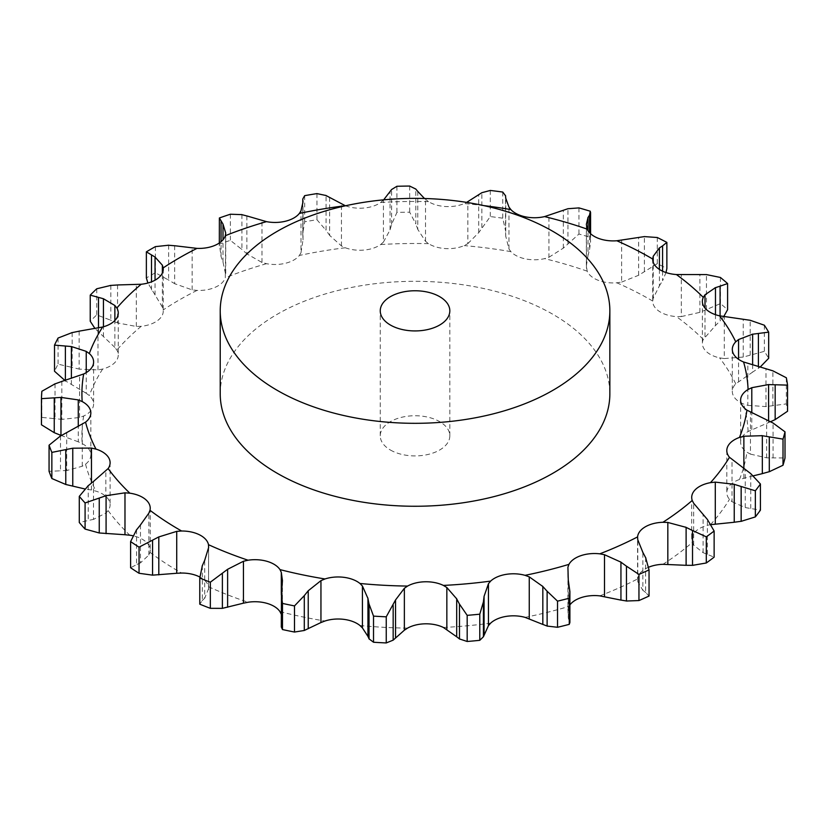 <?xml version="1.0" encoding="UTF-8"?>
<svg xmlns="http://www.w3.org/2000/svg" width="829" height="829" viewBox="0 0 829 829"><rect width="100%" height="100%" fill="white"/><g stroke="black" fill="none" stroke-linecap="round" stroke-linejoin="round"><path stroke-width="0.62" stroke-dasharray="4.14 3.11" d="M711.075 524.581L710.474 524.684A26.746 15.44 0 0 0 695.438 531.565A26.746 15.44 0 0 0 691.707 539.43A26.746 15.44 0 0 0 692.236 542.498L693.655 545.15L703.106 552.663L714.132 557.15M648.703 567.191A26.746 15.44 0 0 0 645.387 568.818A26.746 15.44 0 0 0 637.584 578.943L637.553 537.7M345.486 205.789A26.746 15.44 0 0 0 364.076 208.027A26.746 15.44 0 0 0 380.687 202.483L383.661 199.841M424.489 198.504L428.51 201.623A26.746 15.44 0 0 0 445.691 206.545A26.746 15.44 0 0 0 464.178 203.561L466.644 202.39M220.224 393.785A194.815 112.475 180 0 1 415.039 281.311A194.815 112.475 180 0 1 609.854 393.785M693.655 545.15L693.655 503.244M703.106 552.663L703.106 514.716M707.386 554.3L707.386 519.451M569.896 604.921A26.746 15.44 0 0 0 568.953 606.403L567.917 609.108L567.917 567.202M208.67 546.477L208.493 586.725A26.746 15.44 0 0 0 199.81 577.015M140.464 524.923L140.464 562.87L148.868 555.036L149.976 552.332A26.746 15.44 0 0 0 150.236 550.228A26.746 15.44 0 0 0 145.603 541.544A26.746 15.44 0 0 0 132.868 535.762M93.49 481.442L93.49 519.389L105.853 513.068L108.122 510.612A26.746 15.44 0 0 0 110.112 504.768A26.746 15.44 0 0 0 108.537 499.535A26.746 15.44 0 0 0 95.988 491.151L91.459 489.98L91.459 483.027M66.714 432.583L66.714 470.54L82.268 466.25L85.553 464.199A26.746 15.44 0 0 0 90.838 454.986A26.746 15.44 0 0 0 90.724 453.525A26.746 15.44 0 0 0 82.185 443.608L78.268 441.816L78.268 426.572M61.833 381.413L61.833 419.37L79.594 417.505L83.688 416.003A26.746 15.44 0 0 0 93.283 406.407A26.746 15.44 0 0 0 93.615 403.992A26.746 15.44 0 0 0 89.294 395.568L86.237 393.278L86.237 372.604M79.138 331.154L79.138 369.112L97.988 369.921L102.641 369.05A26.746 15.44 0 0 0 116.07 361.133A26.746 15.44 0 0 0 118.267 354.999A26.746 15.44 0 0 0 116.868 350.066L114.868 347.403L114.868 320.502M117.552 284.958L117.552 322.916L136.319 326.471L141.22 326.294A26.746 15.44 0 0 0 157.634 320.554A26.746 15.44 0 0 0 163.251 311.093A26.746 15.44 0 0 0 163.178 309.953L162.36 307.082L162.36 273M174.65 245.726L174.65 283.684L192.152 289.881L197.001 290.419A26.746 15.44 0 0 0 215.374 287.217A26.746 15.44 0 0 0 225.312 277.736L225.726 233.146M246.866 215.934L246.866 253.881L261.995 262.461L266.492 263.684A26.746 15.44 0 0 0 285.663 263.218A26.746 15.44 0 0 0 299.362 255.467L300.989 252.721L300.989 210.815M329.641 197.437L329.641 235.395L341.444 245.933L345.31 247.757A26.746 15.44 0 0 0 364.076 250.068A26.746 15.44 0 0 0 380.687 244.524L383.423 242.099L383.423 200.193M417.775 191.406L417.775 229.364L425.526 241.332L428.51 243.653A26.746 15.44 0 0 0 445.691 248.586A26.746 15.44 0 0 0 464.178 245.602L467.836 243.643L467.836 201.737M505.752 198.224L505.752 236.182L508.954 248.949L510.861 251.633A26.746 15.44 0 0 0 525.389 258.876A26.746 15.44 0 0 0 544.57 258.638L548.933 257.259L548.933 215.353M586.362 224.327L586.362 265.902L587.191 271.176A26.746 15.44 0 0 0 598.144 280.275A26.746 15.44 0 0 0 616.828 282.803L621.615 282.088L621.615 240.182M659.418 269.425L659.418 285.85L653.221 298.171L652.713 301.062A26.746 15.44 0 0 0 652.713 301.238A26.746 15.44 0 0 0 659.397 311.455A26.746 15.44 0 0 0 676.402 316.585L681.324 316.574L681.324 274.668M715.468 314.668L715.468 325.59L703.293 339.424A26.746 15.44 0 0 0 702.381 343.434A26.746 15.44 0 0 0 705.292 350.449A26.746 15.44 0 0 0 719.562 357.859L724.297 358.553L724.297 316.647M752.628 364.573L752.628 372.117L735.758 383.837A26.746 15.44 0 0 0 732.308 391.433A26.746 15.44 0 0 0 732.95 394.801A26.746 15.44 0 0 0 743.582 404.024L747.841 405.381L747.841 363.475M770.576 421.702L748.079 431.526A26.746 15.44 0 0 0 740.639 441.733A26.746 15.44 0 0 0 740.629 442.22A26.746 15.44 0 0 0 746.95 452.199L750.463 454.126L750.463 412.22M753.364 475.815L739.468 479.483A26.746 15.44 0 0 0 727.862 488.302A26.746 15.44 0 0 0 726.805 492.613A26.746 15.44 0 0 0 729.479 499.338L732.017 501.711L732.017 459.805M599.781 595.875A333.123 192.328 0 0 0 637.584 578.943L637.781 581.72L642.848 590.289L642.848 552.332M281.311 593.564L281.311 614.31L282.44 620.569L282.14 585.315M208.67 588.466L204.701 598.237L204.701 560.29M225.726 233.042L225.726 274.959L223.001 262.037L221.053 256.607L219.374 244.109A373.62 215.706 0 0 1 230.369 240.358L241.913 249.477L241.913 214.638M642.568 590.051L645.895 592.631M645.615 557.596L645.615 592.445L649.045 596.041M732.017 501.711L745.261 507.566L760.421 510.146M567.917 609.108L568.279 618.082L569.896 622.506M750.463 454.126L766.67 457.836L785.011 457.971M747.841 405.381L765.975 406.593L786.348 403.91A373.62 215.706 0 0 1 787.55 411.246M724.297 358.553L743.24 357.061L764.359 351.351A373.62 215.706 0 0 1 768.68 358.283M758.411 366.149L758.411 368.294L760.452 366.77M752.058 372.48L758.991 367.889M281.487 590.89L281.3 626.973M282.212 623.004L281.425 625.957M681.324 316.574L699.883 312.346L720.422 303.601A373.62 215.706 0 0 1 727.603 309.694M720.08 315.932L720.08 320.999L723.727 316.574M715.002 326.015L720.546 320.522M202.338 565.637L202.338 600.486L199.779 604.186M204.929 597.989L202.1 600.683M621.615 282.088L638.62 275.269L657.293 263.653A373.62 215.706 0 0 1 666.868 268.534M662.589 271.187L662.589 280.699L666.008 272.554M659.096 286.337L662.899 280.161M548.933 257.259L563.316 248.14L578.943 234.027A373.62 215.706 0 0 1 590.321 237.374L590.58 241.674L589.533 249.923L589.533 232.69M587.865 255.933L589.688 249.342M586.362 265.902L588.02 255.415L588.02 230.711M136.547 529.814L136.547 564.653L130.599 567.741M140.857 562.673L136.153 564.808M467.836 243.643L478.696 232.69L490.291 216.587A373.62 215.706 0 0 1 502.757 218.193L505.524 230.586L505.524 195.748M505.773 236.711L505.503 230.006M88.247 485.67L88.247 520.508L79.283 522.508M94.019 519.255L87.729 520.602M383.423 242.099L390.065 229.861L391.599 224.369L396.915 212.421A373.62 215.706 0 0 1 409.681 212.183L415.826 223.934L415.826 189.085M417.971 229.882L415.63 223.364M91.459 489.98L84.817 488.944M60.496 435.971L60.496 470.82L49.066 471.328M67.336 470.489L59.864 470.82M300.989 252.721L303.01 239.861L302.782 233.146L304.678 221.789A373.62 215.706 0 0 1 316.947 219.737L326.077 230.369L326.077 195.52M329.994 235.871L325.714 229.84M78.268 441.816L61.284 435.515M55.015 383.858L55.015 418.697L41.854 417.412A373.62 215.706 0 0 0 41.45 424.79M62.507 419.412L54.331 418.604M247.353 254.296L241.426 249.011M86.237 393.278L64.766 380.47M72.154 332.584L72.154 367.434L58.082 364.159A373.62 215.706 0 0 0 54.517 371.247M79.833 369.257L71.449 367.237M162.36 307.082L147.894 283.021M168.629 245.229L168.629 280.078L155.396 272.762A373.62 215.706 0 0 0 146.37 277.974M175.251 284.015L168.028 279.694M114.868 347.403L94.993 328.522M110.837 285.394L110.837 320.232L96.744 314.916A373.62 215.706 0 0 0 90.237 321.258M118.215 323.155L110.164 319.942M390.438 450.033A34.787 20.083 0 0 0 428.344 454.385A34.787 20.083 0 0 0 449.826 435.826A34.787 20.083 0 0 0 415.039 415.743A34.787 20.083 0 0 0 380.252 435.826A34.787 20.083 0 0 0 390.438 450.033M745.261 507.566L745.261 469.618M750.773 508.488L750.773 473.649M568.279 618.082L568.279 580.124M569.368 620.517L569.368 585.668M766.67 457.836L766.67 419.888M773.074 457.888L773.074 423.039M765.975 406.593L765.975 368.646M772.877 405.671L772.877 370.832M786.348 377.775L786.348 403.91M743.24 357.061L743.24 319.103M750.204 355.133L750.204 320.284M764.359 325.217L764.359 351.351M699.883 312.346L699.883 274.399M706.453 309.435L706.453 274.586M720.422 277.466L720.422 303.601M638.62 275.269L638.62 237.312M644.402 271.446L644.402 236.597M657.293 237.519L657.293 263.653M578.943 207.903L578.943 234.027M590.321 211.25L590.321 237.374M563.316 248.14L563.316 210.193M567.938 243.56L567.938 208.721M490.291 190.452L490.291 216.587M502.757 192.059L502.757 218.193M478.696 232.69L478.696 194.732M481.867 227.54L481.867 192.691M396.915 186.287L396.915 212.421M409.681 186.059L409.681 212.183M390.065 229.861L390.065 191.913M391.599 224.369L391.599 189.53M304.678 195.654L304.678 221.789M316.947 193.603L316.947 219.737M303.01 239.861L303.01 201.903M302.803 234.265L302.803 199.426M41.854 391.288L41.854 417.412M71.398 384.48L71.398 378.335M219.374 217.975L219.374 244.109M230.369 214.224L230.369 240.358M223.001 262.037L223.001 239.778M221.053 256.607L221.053 241.705M58.082 338.035L58.082 364.159M65.387 380.874L65.387 380.273M103.438 336.688L103.438 326.792M155.396 246.627L155.396 272.762M155.044 295L155.044 280.181M151.5 289.974L151.5 281.839M96.744 288.782L96.744 314.916M98.496 332.284L98.496 327.921M662.92 564.321A333.123 192.328 0 0 0 692.236 542.498M428.51 201.623A333.123 192.328 0 0 0 380.687 202.483M483.69 205.592A333.123 192.328 0 0 0 464.178 203.561M525.047 617.367A333.123 192.328 0 0 0 568.953 606.403M443.391 627.46A333.123 192.328 0 0 0 490.644 623.139M359.952 625.512A333.123 192.328 0 0 0 407.578 628.113M279.984 611.647A333.123 192.328 0 0 0 324.989 621.004M208.493 586.725A333.123 192.328 0 0 0 248.058 602.248M149.976 552.332A333.123 192.328 0 0 0 179.478 571.823A333.123 192.328 0 0 0 181.613 573.046M108.122 510.612A333.123 192.328 0 0 0 129.842 535.223M85.553 464.199A333.123 192.328 0 0 0 95.988 491.151M83.688 416.003A333.123 192.328 0 0 0 82.185 443.608M102.641 369.05A333.123 192.328 0 0 0 89.294 395.568M141.22 326.294A333.123 192.328 0 0 0 116.868 350.066M197.001 290.419A333.123 192.328 0 0 0 163.178 309.953M266.492 263.684A333.123 192.328 0 0 0 225.312 277.736M345.31 247.757A333.123 192.328 0 0 0 299.362 255.467M428.51 243.653A333.123 192.328 0 0 0 380.687 244.524M510.861 251.633A333.123 192.328 0 0 0 464.178 245.602M587.191 271.176A333.123 192.328 0 0 0 544.57 258.638M652.713 301.062A333.123 192.328 0 0 0 616.828 282.803M703.293 339.424A333.123 192.328 0 0 0 676.402 316.585M735.758 383.837A333.123 192.328 0 0 0 719.562 357.859M748.079 431.526A333.123 192.328 0 0 0 743.582 404.024M739.468 479.483A333.123 192.328 0 0 0 746.95 452.199M710.474 524.684A333.123 192.328 0 0 0 729.479 499.338M637.781 581.72L637.781 539.814M743.872 478.146L743.872 468.458M751.799 429.598L751.799 412.749M738.566 381.444L738.566 359.32M705.002 336.698L705.002 308.067M653.221 298.171L653.221 262.202M208.597 589.502L208.597 547.596M586.466 268.295L586.466 226.39M148.868 555.036L148.868 513.13M508.954 248.949L508.954 207.043M105.853 513.068L105.853 471.162M425.526 241.332L425.526 199.426M82.268 466.25L82.268 424.344M341.444 245.933L341.444 204.027M79.594 417.505L79.594 375.599M261.995 262.461L261.995 220.555M97.988 369.921L97.988 328.015M192.152 289.881L192.152 247.975M136.319 326.471L136.319 284.565M768.587 422.531L768.587 420.738M691.707 497.39L691.707 539.43M726.805 450.572L726.805 492.613M740.629 400.179L740.629 442.22M732.308 349.392L732.308 391.433M702.381 301.393L702.381 343.434M652.713 259.197L652.713 301.238M150.236 508.187L150.236 550.228M110.112 462.727L110.112 504.768M90.838 412.946L90.838 454.986M93.615 361.952L93.615 403.992M118.267 312.968L118.267 354.999M163.251 269.052L163.251 311.093M282.44 580.569L282.44 620.569M590.58 233.726L590.58 241.674M302.782 202.763L302.782 235.395M302.782 202.794L302.782 233.146M219.333 243.001L219.333 245.923M449.826 435.826L449.826 310.854M380.252 435.826L380.252 310.854"/><path stroke-width="1.24" d="M706.298 562.984L706.298 536.85L692.526 530.508L692.526 565.357L706.298 562.984A373.62 215.706 0 0 0 714.132 557.15L714.132 531.026L707.386 519.451L693.655 503.244L692.236 500.457A26.746 15.44 0 0 1 691.707 497.39A26.746 15.44 0 0 1 695.438 489.524A26.746 15.44 0 0 1 710.474 482.654A333.123 192.328 0 0 0 729.479 457.297A26.746 15.44 0 0 1 726.805 450.572A26.746 15.44 0 0 1 727.862 446.261A26.746 15.44 0 0 1 739.468 437.443A333.123 192.328 0 0 0 746.95 410.158A26.746 15.44 0 0 1 740.629 400.179A26.746 15.44 0 0 1 740.639 399.702A26.746 15.44 0 0 1 748.079 389.485A333.123 192.328 0 0 0 743.582 361.993A26.746 15.44 0 0 1 732.95 352.76A26.746 15.44 0 0 1 732.308 349.392A26.746 15.44 0 0 1 735.758 341.807A333.123 192.328 0 0 0 719.562 315.818A26.746 15.44 0 0 1 705.292 308.409A26.746 15.44 0 0 1 702.381 301.393A26.746 15.44 0 0 1 703.293 297.383A333.123 192.328 0 0 0 676.402 274.544A26.746 15.44 0 0 1 659.397 269.415L659.418 247.902L653.221 256.265L652.713 259.031A26.746 15.44 0 0 0 652.713 259.197A26.746 15.44 0 0 0 659.397 269.415M685.469 565.285L693.168 565.337M693.168 530.85L685.469 527.068M706.298 536.85A373.62 215.706 0 0 0 714.132 531.026M648.703 567.191A26.746 15.44 0 0 1 662.92 564.321L686.111 565.316L686.111 527.358L667.832 522.457L662.92 522.28A26.746 15.44 0 0 0 645.387 526.778A26.746 15.44 0 0 0 637.584 536.902L637.781 539.814L642.848 552.332M569.896 604.921A26.746 15.44 0 0 1 580.86 597.719A26.746 15.44 0 0 1 599.781 595.875L620.942 600.103L620.942 562.145L604.496 554.715L599.781 553.834A26.746 15.44 0 0 0 580.86 555.679A26.746 15.44 0 0 0 568.953 564.362L567.917 567.202L568.279 580.124L569.896 591.502L569.896 622.506L569.264 624.351A373.62 215.706 0 0 1 557.534 627.284L547.119 626.071L547.119 591.222L557.534 601.149A373.62 215.706 0 0 0 569.264 598.217L569.896 591.502M488.447 625.615L490.644 623.139A26.746 15.44 0 0 1 505.918 616.434A26.746 15.44 0 0 1 525.047 617.367L542.829 624.434L542.829 586.486L529.254 576.87L525.047 575.326A26.746 15.44 0 0 0 505.918 574.404A26.746 15.44 0 0 0 490.644 581.098L488.447 583.709L488.447 625.615L483.411 636.755L479.784 640.32A373.62 215.706 0 0 1 467.173 641.48L459.473 638.941L459.473 604.103L467.173 615.346A373.62 215.706 0 0 0 479.784 614.185L483.411 601.916L484.074 596.341L488.447 583.709M404.365 630.195L407.578 628.113A26.746 15.44 0 0 1 425.267 623.812A26.746 15.44 0 0 1 443.391 627.46L456.696 636.796L456.696 598.849L446.841 587.512L443.391 585.419A26.746 15.44 0 0 0 425.267 581.771A26.746 15.44 0 0 0 407.578 586.072L404.365 588.289L404.365 630.195L393.164 640.154L386.241 642.941A373.62 215.706 0 0 1 373.527 642.247L369.04 638.827L369.04 603.989L373.527 616.123A373.62 215.706 0 0 0 386.241 616.817L395.537 599.958L404.365 588.289M320.947 622.548L324.989 621.004A26.746 15.44 0 0 1 343.973 619.377A26.746 15.44 0 0 1 359.952 625.512L362.418 627.905L367.941 636.403L367.941 598.445L362.418 585.999L359.952 583.471A26.746 15.44 0 0 0 343.973 577.336A26.746 15.44 0 0 0 324.989 578.963L320.947 580.642L320.947 622.548L304.295 630.475L294.502 632.05A373.62 215.706 0 0 1 282.482 629.553L281.3 626.973L281.487 590.89M282.14 585.315L282.44 580.569L281.311 572.404L279.984 569.606A26.746 15.44 0 0 0 267.145 561.368A26.746 15.44 0 0 0 248.058 560.217L243.446 561.264L243.446 603.17L222.379 608.351L210.338 608.331A373.62 215.706 0 0 1 199.779 604.186L199.779 578.051L202.338 565.637M204.701 560.29L208.597 547.596L208.493 544.684A26.746 15.44 0 0 0 199.602 534.871A26.746 15.44 0 0 0 181.613 531.006L176.722 531.368L176.722 573.274L152.567 575.15L139.044 573.274A373.62 215.706 0 0 1 130.599 567.741L130.599 541.606A373.62 215.706 0 0 0 139.044 547.14L158.805 536.923L176.722 531.368M140.464 524.923L148.868 513.13L149.976 510.291A26.746 15.44 0 0 0 150.236 508.187A26.746 15.44 0 0 0 145.603 499.504A26.746 15.44 0 0 0 129.842 493.182L124.982 492.83L124.982 534.736L99.252 532.974L85.086 529.078A373.62 215.706 0 0 1 79.283 522.508L79.283 496.374A373.62 215.706 0 0 0 85.086 502.944L106.081 495.701L124.982 492.83M93.49 481.442L108.122 468.572A26.746 15.44 0 0 0 110.112 462.727A26.746 15.44 0 0 0 108.537 457.494A26.746 15.44 0 0 0 95.988 449.111L91.459 448.074L91.459 483.027M66.714 432.583L85.553 422.158A26.746 15.44 0 0 0 90.838 412.946A26.746 15.44 0 0 0 90.724 411.495A26.746 15.44 0 0 0 82.185 401.568L78.268 399.91L78.268 426.572M61.833 381.413L83.688 373.962A26.746 15.44 0 0 0 93.283 364.366A26.746 15.44 0 0 0 93.615 361.952A26.746 15.44 0 0 0 89.294 353.537L86.237 351.372L86.237 372.604M79.138 331.154L102.641 327.009A26.746 15.44 0 0 0 116.07 319.092A26.746 15.44 0 0 0 118.267 312.968A26.746 15.44 0 0 0 116.868 308.025L114.868 305.497L114.868 320.502M117.552 284.958L141.22 284.254A26.746 15.44 0 0 0 157.634 278.513A26.746 15.44 0 0 0 163.251 269.052A26.746 15.44 0 0 0 163.178 267.912L162.36 265.176L155.044 257.052L146.37 251.84L146.37 277.974L147.894 283.021M174.65 245.726L197.001 248.379A26.746 15.44 0 0 0 215.374 245.177A26.746 15.44 0 0 0 225.312 235.705L225.726 233.042M246.866 215.934L266.492 221.644A26.746 15.44 0 0 0 285.663 221.188A26.746 15.44 0 0 0 299.362 213.426L300.989 210.815L303.01 201.903L302.803 199.426L302.782 202.763M329.641 197.437L345.31 205.727A26.746 15.44 0 0 0 345.486 205.789M505.752 198.224L508.954 207.043L510.861 209.592A26.746 15.44 0 0 0 525.389 216.835A26.746 15.44 0 0 0 544.57 216.597L567.938 208.721L578.943 207.903A373.62 215.706 0 0 1 590.321 211.25L589.533 215.074L589.533 232.69M588.02 230.711L588.02 217.457L586.362 224.327L587.191 229.136A26.746 15.44 0 0 0 598.144 238.234A26.746 15.44 0 0 0 616.828 240.762L644.402 236.597L657.293 237.519A373.62 215.706 0 0 1 666.868 242.4L662.589 245.85L662.589 271.187M609.854 310.854L609.854 393.785A194.815 112.475 180 0 1 489.587 497.701A194.815 112.475 180 0 1 277.28 473.318A194.815 112.475 180 0 1 220.224 393.785L220.224 310.854A194.815 112.475 0 0 0 277.28 390.376A194.815 112.475 0 0 0 489.587 414.759A194.815 112.475 0 0 0 609.854 310.854A194.815 112.475 0 0 0 415.039 198.369A194.815 112.475 0 0 0 220.224 310.854M281.311 614.31L279.984 611.647A26.746 15.44 0 0 0 267.145 603.408A26.746 15.44 0 0 0 248.058 602.248L243.446 603.17M199.81 577.015A26.746 15.44 0 0 0 199.602 576.911A26.746 15.44 0 0 0 181.613 573.046L176.722 573.274M132.868 535.762A26.746 15.44 0 0 0 129.842 535.223L124.982 534.736M637.553 537.7L637.584 536.902A333.123 192.328 0 0 1 599.781 553.834M710.474 524.684L734.245 522.26L734.245 484.302L715.292 482.126L710.474 482.654M649.045 569.906A373.62 215.706 0 0 1 638.952 574.424L626.465 566.176L626.465 601.015L638.952 600.559A373.62 215.706 0 0 0 649.045 596.041L649.045 569.906L645.615 557.596M645.895 558.145L642.568 551.834M627.014 566.601L620.393 561.772M760.421 484.012A373.62 215.706 0 0 1 755.343 490.789L741.157 486.488L741.157 521.337L755.343 516.913A373.62 215.706 0 0 0 760.421 510.146L760.421 484.012L750.773 473.649L729.479 457.297M741.841 486.727L733.561 484.115M753.364 475.815L762.328 473.649L762.328 435.691L743.872 436.241L739.468 437.443M547.544 591.73L542.404 586.041M785.011 431.847A373.62 215.706 0 0 1 783.011 439.121L769.291 436.862L769.291 471.711L783.011 465.256A373.62 215.706 0 0 0 785.011 457.971L785.011 431.847L773.074 423.039L746.95 410.158M769.986 437.007L761.633 435.598M768.587 420.738L768.587 384.573L751.799 387.692L748.079 389.485M459.753 604.652L456.416 598.341M787.55 385.122L775.167 384.76L775.167 419.609L787.55 411.246L787.55 385.122A373.62 215.706 0 0 0 786.348 377.775L772.877 370.832L743.582 361.993M775.82 384.801L767.934 384.583M752.628 364.573L752.628 334.17L738.566 339.538L735.758 341.807M369.143 604.569L367.827 597.916M719.562 315.818L750.204 320.284L764.359 325.217A373.62 215.706 0 0 1 768.68 332.149L758.411 333.455L758.411 366.149M758.991 333.403L752.058 334.263M715.468 314.668L715.468 287.632L705.002 294.792L703.293 297.383M304.295 630.475L304.295 595.636L294.502 605.916A373.62 215.706 0 0 1 282.482 603.419L281.3 594.352M304.295 595.636L308.233 590.745L320.947 580.642M281.425 591.471L282.212 584.787M676.402 274.544L706.453 274.586L720.422 277.466A373.62 215.706 0 0 1 727.603 283.559L720.08 286.16L720.08 315.932M720.546 286.036L715.002 287.808M199.779 578.051A373.62 215.706 0 0 0 210.338 582.196L227.623 569.285L243.446 561.264M202.1 566.197L204.929 559.772M662.899 245.674L659.096 248.13M589.688 214.856L587.865 217.716M136.153 530.332L140.857 524.456M130.599 541.606L136.547 529.814M505.524 195.748L502.757 192.059A373.62 215.706 0 0 0 490.291 190.452L481.867 192.691L466.644 202.39M505.503 195.52L505.773 198.494M87.729 486.115L94.019 481.048M79.283 496.374L88.247 485.67M415.826 189.085L409.681 186.059A373.62 215.706 0 0 0 396.915 186.287L391.599 189.53L383.661 199.841M417.775 191.406L424.489 198.504M415.63 188.877L417.971 191.665M60.496 435.971L49.066 445.194A373.62 215.706 0 0 0 51.854 452.396L72.765 448.209L91.459 448.074M59.864 436.334L67.336 432.272M326.077 195.52L316.947 193.603A373.62 215.706 0 0 0 304.678 195.654L302.782 199.001L302.782 202.794M325.714 195.354L329.994 197.654M55.015 383.858L41.854 391.288A373.62 215.706 0 0 0 41.45 398.656L60.963 397.412L78.268 399.91M54.331 384.128L62.507 381.195M241.913 214.638L230.369 214.224A373.62 215.706 0 0 0 219.374 217.975L219.333 243.001M219.374 217.975L223.001 224.079L225.726 233.146M241.426 214.535L247.353 216.089M72.154 332.584L58.082 338.035A373.62 215.706 0 0 0 54.517 345.113L71.398 346.532L86.237 351.372M71.449 332.761L79.833 331.04M168.629 245.229L155.396 246.627A373.62 215.706 0 0 0 146.37 251.84M168.028 245.208L175.251 245.809M110.837 285.394L96.744 288.782A373.62 215.706 0 0 0 90.237 295.124L103.438 298.741L114.868 305.497M110.164 285.456L118.215 284.938M162.36 273L162.36 265.176M620.393 599.978L627.014 601.087M733.561 522.322L741.841 521.213M542.404 624.247L547.544 626.206M761.633 473.815L769.986 471.494M456.416 636.558L459.753 639.138M770.576 421.702L775.167 419.609M367.827 636.133L369.143 639.045M760.452 366.77L768.68 358.283L768.68 332.149M723.727 316.574L727.603 309.694L727.603 283.559M666.008 272.554L666.868 268.534L666.868 242.4M84.817 488.944L65.781 484.478L51.854 478.52A373.62 215.706 0 0 1 49.066 471.328L49.066 445.194M61.284 435.515L54.248 432.686L41.45 424.79L41.45 398.656M65.387 380.874L54.517 371.247L54.517 345.113M94.993 328.522L90.237 321.258L90.237 295.124M638.952 574.424L638.952 600.559M755.343 490.789L755.343 516.913M557.534 601.149L557.534 627.284M569.264 598.217L569.264 624.351M783.011 439.121L783.011 465.256M484.074 634.289L484.074 596.341M467.173 615.346L467.173 641.48M483.411 636.755L483.411 601.916M479.784 614.185L479.784 640.32M395.537 637.905L395.537 599.958M373.527 616.123L373.527 642.247M393.164 640.154L393.164 605.305M386.241 616.817L386.241 642.941M308.233 628.693L308.233 590.745M282.482 603.419L282.482 629.553M294.502 605.916L294.502 632.05M227.623 607.232L227.623 569.285M222.379 608.351L222.379 573.502M210.338 582.196L210.338 608.331M158.805 574.88L158.805 536.923M139.044 547.14L139.044 573.274M152.567 575.15L152.567 540.311M106.081 533.658L106.081 495.701M85.086 502.944L85.086 529.078M99.252 532.974L99.252 498.136M72.765 486.157L72.765 448.209M51.854 452.396L51.854 478.52M65.781 484.478L65.781 449.629M60.963 435.37L60.963 397.412M54.248 432.686L54.248 397.837M71.398 378.335L71.398 346.532M223.001 239.778L223.001 224.079M221.053 241.705L221.053 221.757M65.387 380.273L65.387 346.025M103.438 326.792L103.438 298.741M155.044 280.181L155.044 257.052M151.5 281.839L151.5 255.125M98.496 327.921L98.496 297.435M390.438 325.051A34.787 20.083 0 0 0 428.344 329.403A34.787 20.083 0 0 0 449.826 310.854A34.787 20.083 0 0 0 415.039 290.761A34.787 20.083 0 0 0 380.252 310.854A34.787 20.083 0 0 0 390.438 325.051M662.92 522.28A333.123 192.328 0 0 0 692.236 500.457M667.832 564.362L667.832 522.457M525.047 575.326A333.123 192.328 0 0 0 568.953 564.362M443.391 585.419A333.123 192.328 0 0 0 490.644 581.098M359.952 583.471A333.123 192.328 0 0 0 407.578 586.072M279.984 569.606A333.123 192.328 0 0 0 324.989 578.963M208.493 544.684A333.123 192.328 0 0 0 248.058 560.217M149.976 510.291A333.123 192.328 0 0 0 179.478 529.783A333.123 192.328 0 0 0 181.613 531.006M108.122 468.572A333.123 192.328 0 0 0 129.842 493.182M85.553 422.158A333.123 192.328 0 0 0 95.988 449.111M83.688 373.962A333.123 192.328 0 0 0 82.185 401.568M102.641 327.009A333.123 192.328 0 0 0 89.294 353.537M141.22 284.254A333.123 192.328 0 0 0 116.868 308.025M197.001 248.379A333.123 192.328 0 0 0 163.178 267.912M266.492 221.644A333.123 192.328 0 0 0 225.312 235.705M345.31 205.727A333.123 192.328 0 0 0 299.362 213.426M510.861 209.592A333.123 192.328 0 0 0 483.69 205.592M587.191 229.136A333.123 192.328 0 0 0 544.57 216.597M652.713 259.031A333.123 192.328 0 0 0 616.828 240.762M715.292 524.032L715.292 482.126M604.496 596.621L604.496 554.715M743.872 468.458L743.872 436.241M529.254 618.776L529.254 576.87M751.799 412.749L751.799 387.692M446.841 629.418L446.841 587.512M738.566 359.32L738.566 339.538M362.418 627.905L362.418 585.999M705.002 308.067L705.002 294.792M281.311 593.564L281.311 572.404M653.221 262.202L653.221 256.265M590.58 212.39L590.58 233.726"/></g></svg>
